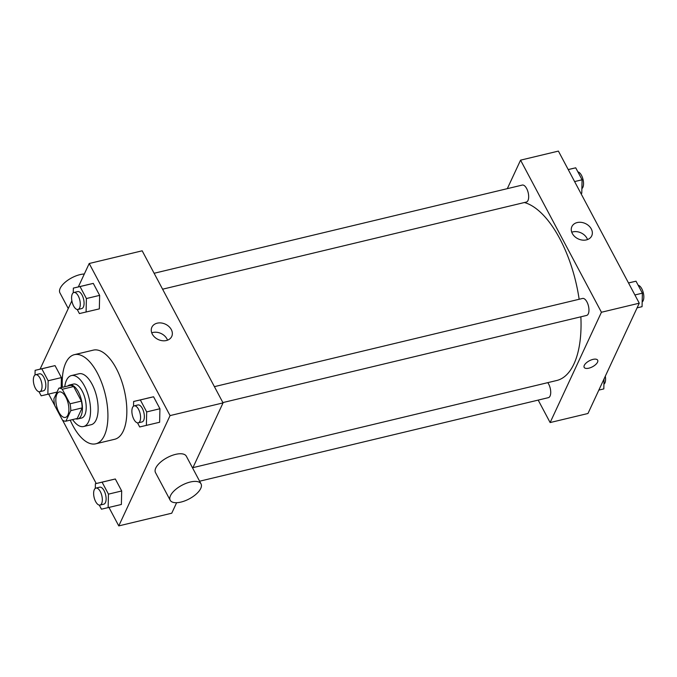 <?xml version="1.0" encoding="UTF-8"?>
<svg xmlns="http://www.w3.org/2000/svg" width="677" height="677" viewBox="0 0 677 677"><rect width="100%" height="100%" fill="white"/><g stroke="black" fill="none" stroke-linecap="round" stroke-linejoin="round"><path stroke-width="1.02" d="M67.878 415.043A13.091 5.932 76.5 0 1 65.415 417.413A13.091 5.932 76.5 0 1 56.597 406.056A13.091 5.932 76.5 0 1 59.314 391.941A13.091 5.932 76.5 0 1 67.158 400.065A13.091 5.932 76.5 0 1 67.878 415.043M70.027 403.805L62.284 389.25A16.9 7.659 76.5 0 0 58.848 388.166L53.94 398.719A16.9 7.659 76.5 0 0 54.71 405.548L62.445 420.095A16.9 7.659 76.5 0 0 65.889 421.187L70.797 410.634A16.9 7.659 76.5 0 0 70.027 403.805L81.375 401.08L73.641 386.533L62.284 389.25M65.889 421.187L77.237 418.462L82.145 407.909L70.797 410.634M58.848 388.166L70.196 385.441A16.9 7.659 76.5 0 1 73.641 386.533M81.375 401.08A16.9 7.659 76.5 0 1 82.145 407.909M75.672 418.843A17.458 7.912 -103.5 0 0 77.787 418.936A17.458 7.912 -103.5 0 0 81.418 400.107A17.458 7.912 -103.5 0 0 69.646 384.976A17.458 7.912 -103.5 0 0 67.81 386.017M69.646 384.976L73.438 384.071A17.458 7.912 76.5 0 1 83.897 394.903A17.458 7.912 76.5 0 1 84.853 414.874A17.458 7.912 76.5 0 1 81.57 418.031L77.787 418.936M72.6 419.579A26.191 11.873 -103.5 0 0 83.601 426.518A26.191 11.873 -103.5 0 0 89.051 398.279A26.191 11.873 -103.5 0 0 71.398 375.574A26.191 11.873 -103.5 0 0 64.738 386.753M83.601 426.518L91.175 424.707A26.191 11.873 -103.5 0 0 96.616 396.468A26.191 11.873 -103.5 0 0 78.964 373.763L71.398 375.574M70.213 420.146A45.833 20.775 -103.5 0 0 72.828 425.562A45.833 20.775 -103.5 0 0 95.745 443.807A45.833 20.775 -103.5 0 0 105.273 394.395A45.833 20.775 -103.5 0 0 74.394 354.663A45.833 20.775 -103.5 0 0 62.352 387.32M74.394 354.663L93.308 350.127A45.833 20.775 76.5 0 1 120.777 378.578A45.833 20.775 76.5 0 1 123.29 430.995A45.833 20.775 76.5 0 1 114.667 439.28L95.745 443.807M38.995 391.721L41.17 395.808L47.847 394.276L48.16 380.77L61.404 377.597L61.175 387.608L61.404 377.597L55.04 365.622L35.119 370.327L35.009 375.024M77.237 309.499L79.412 313.578L99.333 308.873L99.646 295.367L93.282 283.392L73.353 288.097L73.251 292.794M108.963 507.454L118.771 525.902L170.071 415.593L89.203 263.505L78.32 286.913M71.864 300.8L40.078 369.143M48.676 394.073L54.659 405.328M62.555 420.172L96.227 483.505M99.282 505.101L101.448 509.189L121.378 504.475L121.691 490.969L115.327 478.994L95.398 483.708L95.288 488.396M137.524 422.871L139.69 426.959L159.62 422.253L159.933 408.739L153.569 396.773L133.64 401.478L133.53 406.166M176.629 502.706L171.746 513.208L118.771 525.902M192.691 468.171L223.046 402.9L142.178 250.812L89.203 263.505M223.046 402.9L170.071 415.593M166.407 340.514A10.95 8.471 -155.1 0 1 154.745 337.222A10.95 8.471 -155.1 0 1 151.876 327.228A10.95 8.471 -155.1 0 1 165.374 324.165A10.95 8.471 -155.1 0 1 171.73 336.461A10.95 8.471 -155.1 0 1 166.407 340.514M170.198 500.252L155.49 472.597A17.458 7.726 -28 0 1 167.287 457.584A17.458 7.726 -28 0 1 186.327 456.205L201.027 483.86A17.458 7.726 -28 0 1 200.747 488.43A17.458 7.726 -28 0 1 185.075 500.785A17.458 7.726 -28 0 1 170.198 500.252A17.458 7.726 -28 0 1 181.986 485.231A17.458 7.726 -28 0 1 201.027 483.86M84.32 274.007A17.458 7.726 152 0 0 60.202 288.284A17.458 7.726 152 0 0 59.923 292.853L68.259 308.543M151.741 332.839A10.95 8.471 -155.1 0 1 167.524 340.176M580.866 316.811A91.666 41.551 76.5 0 1 573.944 363.947A91.666 41.551 76.5 0 1 556.706 380.508L192.928 467.655M524.396 202.525A91.666 41.551 76.5 0 1 579.148 299.268M222.868 402.578L586.646 315.423A8.733 3.96 -103.5 0 0 588.457 306.012A8.733 3.96 -103.5 0 0 582.575 298.447L214.406 386.652M547.761 382.649A8.733 3.96 76.5 0 1 550.046 396.079A8.733 3.96 76.5 0 1 548.404 397.653L199.622 481.212M154.119 273.271L522.289 185.066A8.733 3.96 76.5 0 1 527.518 190.491A8.733 3.96 76.5 0 1 528.001 200.477A8.733 3.96 76.5 0 1 526.359 202.051L162.59 289.197M538.19 400.099L550.13 422.558L601.43 312.258L520.562 160.161L507.31 188.663M520.562 160.161L558.398 151.098L639.266 303.186L587.966 413.495L550.13 422.558M639.266 303.186L601.43 312.258M586.417 239.895A10.95 8.471 -155.1 0 1 574.756 236.595A10.95 8.471 -155.1 0 1 571.879 226.609A10.95 8.471 -155.1 0 1 585.377 223.545A10.95 8.471 -155.1 0 1 591.732 235.841A10.95 8.471 -155.1 0 1 586.417 239.895M597.656 360.198A7.642 3.377 -28 0 1 597.537 362.195A7.642 3.377 -28 0 1 590.683 367.603A7.642 3.377 -28 0 1 584.166 367.366A7.642 3.377 -28 0 1 589.328 360.799A7.642 3.377 -28 0 1 597.664 360.198A7.642 3.377 -28 0 1 597.537 362.195A7.642 3.377 -28 0 1 590.683 367.594A7.642 3.377 -28 0 1 584.166 367.366M571.752 232.219A10.95 8.471 -155.1 0 1 587.526 239.556M637.099 307.857L642.058 306.673L642.371 293.166L636.008 281.192L628.493 282.927M642.371 293.166L634.891 294.96M636.008 281.192L628.527 282.986M638.174 285.279A8.733 3.96 76.5 0 1 642.93 291.465A8.733 3.96 76.5 0 1 643.15 300.706A8.733 3.96 76.5 0 1 642.168 301.976M580.942 193.495L581.771 193.292L582.085 179.786L575.721 167.811L568.206 169.546M582.085 179.786L574.604 181.58M575.721 167.811L568.24 169.605M577.896 171.899A8.733 3.96 76.5 0 1 582.643 178.085A8.733 3.96 76.5 0 1 582.863 187.326A8.733 3.96 76.5 0 1 581.881 188.604M598.857 390.087L603.816 388.903L604.045 378.925M605.314 376.2A8.733 3.96 76.5 0 1 604.908 382.937A8.733 3.96 76.5 0 1 603.926 384.206M146.376 425.427L146.689 411.912L140.325 399.938L133.64 401.478M134.19 405.87L137.973 404.956A8.733 3.96 76.5 0 1 143.202 410.38A8.733 3.96 76.5 0 1 143.685 420.366A8.733 3.96 76.5 0 1 142.043 421.94L138.26 422.846A8.733 3.96 76.5 0 1 132.379 415.28A8.733 3.96 76.5 0 1 134.19 405.87A8.733 3.96 76.5 0 1 139.42 411.286A8.733 3.96 76.5 0 1 139.902 421.272A8.733 3.96 76.5 0 1 138.26 422.846M159.62 422.253L159.933 408.739L146.689 411.912M159.933 408.739L153.569 396.773L140.325 399.938M153.569 396.773L146.884 398.304M86.089 312.046L86.402 298.54L80.038 286.566L73.353 288.097M73.903 292.489L77.686 291.584A8.733 3.96 76.5 0 1 82.924 297A8.733 3.96 76.5 0 1 83.398 306.986A8.733 3.96 76.5 0 1 81.756 308.56L77.973 309.474A8.733 3.96 76.5 0 1 72.092 301.9A8.733 3.96 76.5 0 1 73.903 292.489A8.733 3.96 76.5 0 1 79.141 297.905A8.733 3.96 76.5 0 1 79.615 307.891A8.733 3.96 76.5 0 1 77.973 309.474M99.333 308.873L99.646 295.367L86.402 298.54M99.646 295.367L93.282 283.392L80.038 286.566M93.282 283.392L86.597 284.924M108.134 507.648L108.447 494.142L102.083 482.168L95.398 483.708M95.948 488.092L99.731 487.186A8.733 3.96 76.5 0 1 104.96 492.611A8.733 3.96 76.5 0 1 105.443 502.588A8.733 3.96 76.5 0 1 103.801 504.17L100.018 505.076A8.733 3.96 76.5 0 1 94.137 497.51A8.733 3.96 76.5 0 1 95.948 488.092A8.733 3.96 76.5 0 1 101.178 493.516A8.733 3.96 76.5 0 1 101.66 503.493A8.733 3.96 76.5 0 1 100.018 505.076M121.378 504.475L121.691 490.969L108.447 494.142M121.691 490.969L115.327 478.994L102.083 482.168M115.327 478.994L108.642 480.535M48.16 380.77L41.796 368.796L35.119 370.327M35.661 374.719L39.452 373.814A8.733 3.96 76.5 0 1 44.682 379.23A8.733 3.96 76.5 0 1 45.156 389.216A8.733 3.96 76.5 0 1 43.514 390.79L39.731 391.695A8.733 3.96 76.5 0 1 33.85 384.13A8.733 3.96 76.5 0 1 35.661 374.719A8.733 3.96 76.5 0 1 40.899 380.135A8.733 3.96 76.5 0 1 41.373 390.121A8.733 3.96 76.5 0 1 39.731 391.695M57.029 392.076L47.847 394.276M61.404 377.597L55.04 365.622L41.796 368.796M55.04 365.622L48.363 367.154"/></g></svg>
